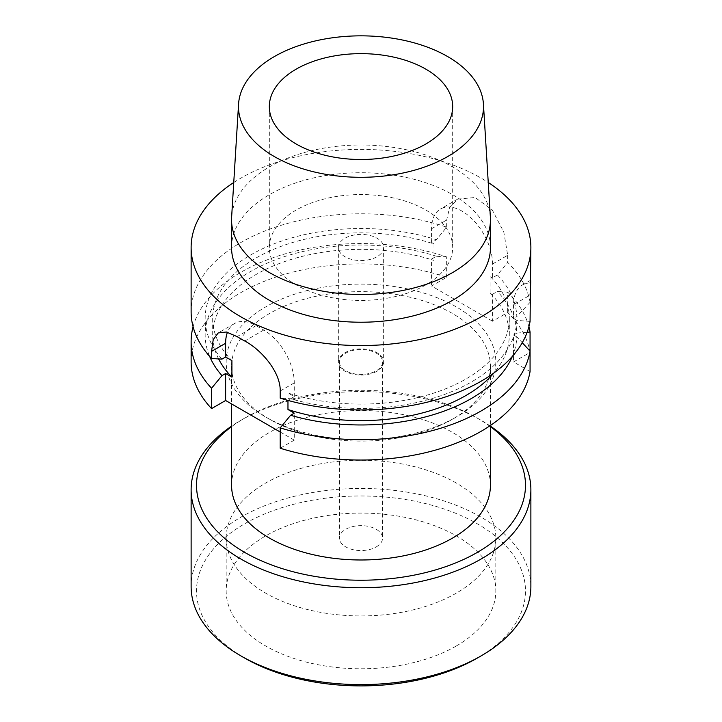 <?xml version="1.0" encoding="UTF-8"?>
<svg xmlns="http://www.w3.org/2000/svg" width="722" height="722" viewBox="0 0 722 722"><rect width="100%" height="100%" fill="white"/><g stroke="black" fill="none" stroke-linecap="round" stroke-linejoin="round"><path stroke-width="0.54" stroke-dasharray="3.61 2.71" d="M530.065 371.514L513.532 361.966L530.065 352.417A169.878 98.075 180 0 0 507.692 312.5L492.557 321.236L492.557 294.269L490.076 292.834A148.308 85.62 180 0 1 509.308 334.999A148.308 85.62 180 0 1 493.992 372.895M191.122 361.966A169.878 98.075 180 0 1 276.436 276.905A169.878 98.075 180 0 1 446.674 277.275L431.548 286.011L492.557 321.236M280.208 432.009L294.269 440.122L294.269 413.155M280.208 448.236L294.269 440.122M490.428 366.37A129.428 74.727 0 0 1 452.523 419.211L456.331 417.009A134.824 77.841 180 0 1 265.669 417.009A134.824 77.841 180 0 1 265.669 306.922A134.824 77.841 180 0 1 456.331 306.922A134.824 77.841 180 0 1 456.331 417.009L452.523 419.211A129.428 74.727 180 0 1 269.477 419.211A129.428 74.727 180 0 1 231.572 366.37A129.428 74.727 180 0 1 269.477 313.528A129.428 74.727 0 0 1 410.529 297.329A129.428 74.727 0 0 1 490.428 366.37L490.428 425.493M490.428 485.256A129.428 74.727 0 0 0 410.529 416.224A129.428 74.727 0 0 0 269.477 432.415A129.428 74.727 180 0 0 231.572 485.256M490.428 426.657A164.481 94.961 0 0 0 477.305 418.11A164.481 94.961 0 0 0 244.695 418.11L240.877 420.312L244.695 418.11A164.481 94.961 180 0 0 231.572 426.657M490.428 426.133A169.878 98.075 0 0 0 481.123 420.312A169.878 98.075 0 0 0 240.877 420.312L240.877 420.312A169.878 98.075 180 0 0 231.572 426.133M191.122 586.535A169.878 98.075 180 0 1 240.877 517.187A169.878 98.075 0 0 1 426.007 495.924A169.878 98.075 0 0 1 530.878 586.535M477.314 658.085A164.481 94.961 0 0 0 477.305 523.784A164.481 94.961 0 0 0 244.695 523.784A164.481 94.961 180 0 0 244.695 658.085M456.331 645.973A134.824 77.841 0 0 0 495.824 590.939A134.824 77.841 0 0 0 412.596 519.019A134.824 77.841 0 0 0 265.669 535.895A134.824 77.841 180 0 0 226.176 590.939A134.824 77.841 180 0 0 309.404 662.85A134.824 77.841 180 0 0 456.331 645.973M226.176 538.098A134.824 77.841 180 0 0 309.404 610.009A134.824 77.841 180 0 0 456.331 593.141A134.824 77.841 0 0 0 495.824 538.098A134.824 77.841 0 0 0 412.596 466.186A134.824 77.841 0 0 0 265.669 483.054A134.824 77.841 180 0 0 226.176 538.098L226.176 590.939M376.252 546.906A21.57 12.454 0 0 0 382.57 538.098A21.57 12.454 0 0 0 369.258 526.591A21.57 12.454 0 0 0 345.748 529.289A21.57 12.454 180 0 0 339.43 538.098A21.57 12.454 180 0 0 352.742 549.604A21.57 12.454 180 0 0 376.252 546.906M339.43 361.966A21.57 12.454 180 0 0 352.742 373.473A21.57 12.454 180 0 0 376.252 370.774A21.57 12.454 0 0 0 382.57 361.966A21.57 12.454 0 0 0 369.258 350.459A21.57 12.454 0 0 0 345.748 353.157A21.57 12.454 180 0 0 339.43 361.966L339.43 538.098M377.019 371.216A22.653 13.077 180 0 1 352.336 374.05A22.653 13.077 180 0 1 338.347 361.966A22.653 13.077 180 0 1 344.981 352.715A22.653 13.077 180 0 1 369.664 349.881A22.653 13.077 180 0 1 383.653 361.966A22.653 13.077 180 0 1 377.019 371.216M383.653 247.484A22.653 13.077 0 0 1 377.019 256.725A22.653 13.077 180 0 1 352.336 259.559A22.653 13.077 180 0 1 338.347 247.484A22.653 13.077 180 0 1 344.981 238.233A22.653 13.077 0 0 1 369.664 235.399A22.653 13.077 0 0 1 383.653 247.484L383.653 361.966M425.827 284.91A91.676 52.932 180 0 1 325.92 296.381A91.676 52.932 180 0 1 269.324 247.484A91.676 52.932 180 0 1 296.173 210.057A91.676 52.932 0 0 1 396.08 198.577A91.676 52.932 0 0 1 452.676 247.484A91.676 52.932 0 0 1 425.827 284.91M490.373 217.087A129.455 74.745 0 0 0 408.408 150.194A129.455 74.745 0 0 0 269.459 166.89A129.455 74.745 180 0 0 231.627 217.087M231.545 247.484A129.455 74.745 180 0 1 269.459 194.633A129.455 74.745 0 0 1 410.538 178.424A129.455 74.745 0 0 1 490.455 247.484M233.748 182.504A169.878 98.075 180 0 1 240.877 178.126A169.878 98.075 0 0 1 488.252 182.504M191.122 311.868A169.878 98.075 180 0 1 240.877 242.52A169.878 98.075 0 0 1 446.674 227.177L436.386 239.731L431.548 242.529L434.03 243.964A148.308 85.62 0 0 0 212.692 318.483A148.308 85.62 0 0 0 231.924 360.648M221.961 359.123A155.844 89.97 180 0 1 252.817 253.72A155.844 89.97 180 0 1 436.386 239.731M530.065 321.416L516.808 320.369A155.844 89.97 180 0 1 290.605 398.752L280.208 398.138M530.065 282.952A43.139 24.909 -120 0 0 522.466 284.973A43.139 24.909 -120 0 0 513.532 304.72L530.065 295.172L530.065 302.319A169.878 98.075 0 0 0 507.692 262.402L497.395 274.965A155.844 89.97 180 0 1 516.808 316.597L513.532 318.483L516.808 320.369M530.065 302.319L516.808 316.597M497.395 274.965L492.557 277.753L492.557 263.99A43.139 24.909 -120 0 0 473.731 220.571A43.139 24.909 -120 0 0 440.483 209.019A43.139 24.909 -120 0 0 431.548 228.766L431.548 242.529M290.605 398.752L294.269 396.64L287.97 393.003A148.308 85.62 0 0 0 509.308 318.483A148.308 85.62 0 0 0 490.076 276.318L492.557 277.753M193.09 326.741A169.878 98.075 180 0 1 446.674 256.924L446.674 277.275M528.91 326.741A169.878 98.075 180 0 0 507.692 292.148L507.692 312.5M446.674 256.924L436.386 256.247L431.548 259.036L431.548 286.011M492.557 263.99L507.692 255.263L503.812 232.105L492.233 209.903L475.094 197.494L457.595 199.137L449.58 207.557L446.674 220.03L446.674 227.177M490.076 276.318L490.076 292.834M434.03 243.964L434.03 260.471L431.548 259.036M507.692 292.148L497.395 291.471L492.557 294.269M507.692 255.263L507.692 262.402M436.386 256.247A155.844 89.97 0 0 0 266.328 263.53A155.844 89.97 0 0 0 209.624 356.37M512.376 356.37A155.844 89.97 0 0 0 516.808 336.885L522.259 342.697M527.168 332.255L516.808 333.104A155.844 89.97 0 0 0 497.395 291.471M218.613 358.933A148.308 85.62 180 0 1 212.692 334.999A148.308 85.62 180 0 1 434.03 260.471M516.808 336.885L513.532 334.999L513.532 361.966M516.808 333.104L513.532 334.999M287.97 393.003L287.97 400.421M294.269 396.64L294.269 382.877A43.139 24.909 -120 0 0 263.756 330.044L256.13 325.64A43.139 24.909 -120 0 0 234.56 323.501A43.139 24.909 -120 0 0 227.466 332.255M513.532 304.72L513.532 318.483M431.548 228.766L446.674 220.03M256.13 325.64L237.123 336.614M263.756 330.044L244.758 341.01M294.269 382.877L280.208 390.999M269.477 419.211L265.669 417.009M231.572 366.37L231.572 403.923M477.305 418.11L481.123 420.312M495.824 538.098L495.824 590.939M382.57 361.966L382.57 538.098M338.347 247.484L338.347 361.966M269.324 106.576L269.324 247.484M212.692 318.483L212.692 334.999M509.308 318.483L509.308 334.999M234.56 323.501L218.206 332.941M530.878 280.118L522.466 284.973M457.595 199.137L440.483 209.019M452.676 106.576L452.676 247.484"/><path stroke-width="1.08" d="M209.624 356.37A155.844 89.97 0 0 0 221.961 375.639L211.564 388.255L211.564 408.607A169.878 98.075 180 0 1 191.122 361.966L191.122 341.614A169.878 98.075 180 0 1 193.09 326.741M211.564 408.607L225.625 400.493L280.208 432.009M530.065 371.514A169.878 98.075 180 0 1 280.208 448.236L280.208 427.884A169.878 98.075 180 0 0 530.065 351.154L530.065 371.514M231.572 403.923L231.572 485.256A129.428 74.727 180 0 0 311.471 554.297A129.428 74.727 180 0 0 452.523 538.098A129.428 74.727 0 0 0 490.428 485.256L490.428 425.493M231.572 426.657A164.481 94.961 180 0 0 251.897 556.319A164.481 94.961 180 0 0 477.305 552.411A164.481 94.961 0 0 0 490.428 426.657M231.572 426.133A169.878 98.075 180 0 0 191.122 489.66A169.878 98.075 180 0 0 295.993 580.271A169.878 98.075 180 0 0 481.123 559.008A169.878 98.075 0 0 0 530.878 489.66A169.878 98.075 0 0 0 490.428 426.133M477.314 658.085A164.481 94.961 0 0 1 477.305 658.085L481.123 655.883A169.878 98.075 180 0 1 240.877 655.883A169.878 98.075 180 0 1 191.122 586.535L191.122 489.66M240.877 655.883L244.695 658.085A164.481 94.961 180 0 0 477.305 658.085L481.123 655.883A169.878 98.075 0 0 0 530.878 586.535L530.878 489.66M425.827 144.003A91.676 52.932 180 0 1 325.92 155.474A91.676 52.932 180 0 1 269.324 106.576A91.676 52.932 180 0 1 296.173 69.15A91.676 52.932 180 0 1 396.08 57.67A91.676 52.932 180 0 1 452.676 106.576A91.676 52.932 180 0 1 425.827 144.003M238.567 104.067A122.505 70.729 180 0 0 312.121 171.43A122.505 70.729 180 0 0 447.622 156.584A122.505 70.729 0 0 0 483.433 104.067A122.505 70.729 0 0 0 405.872 40.757A122.505 70.729 0 0 0 274.378 56.56A122.505 70.729 180 0 0 238.567 104.067L231.627 217.087A129.455 74.745 180 0 0 231.545 219.741L231.545 247.484A129.455 74.745 180 0 0 311.462 316.534A129.455 74.745 180 0 0 452.541 300.334A129.455 74.745 0 0 0 490.455 247.484L490.455 219.741A129.455 74.745 0 0 0 490.373 217.087L483.433 104.067M231.545 219.741A129.455 74.745 180 0 0 311.462 288.791A129.455 74.745 180 0 0 452.541 272.591A129.455 74.745 0 0 0 490.455 219.741M488.252 182.504A169.878 98.075 0 0 1 530.878 247.484A169.878 98.075 0 0 1 481.123 316.832A169.878 98.075 180 0 1 295.993 338.095A169.878 98.075 180 0 1 191.122 247.484A169.878 98.075 180 0 1 233.748 182.504M227.466 332.255A43.139 24.909 -120 0 0 225.625 343.248L211.564 351.37L211.564 358.509A169.878 98.075 180 0 1 191.122 311.868L191.122 247.484M211.564 351.37L213.234 339.575L218.206 332.941L226.356 332.003L237.123 336.614A169.878 98.075 180 0 0 244.758 341.01C261.535 349.863 280.65 372.191 280.208 390.999L280.208 398.138A169.878 98.075 180 0 0 481.123 381.216A169.878 98.075 0 0 0 530.065 321.416L530.878 247.484M211.564 358.509L221.961 359.123L225.625 357.011L231.924 360.648L231.924 377.164A148.308 85.62 180 0 1 218.613 358.933M221.961 375.639L225.625 373.527L225.625 400.493M225.625 343.248L225.625 357.011M211.564 388.255A169.878 98.075 180 0 1 191.122 341.614M528.91 326.741A169.878 98.075 180 0 1 530.065 332.066L530.065 352.417M280.208 427.884L290.605 415.267A155.844 89.97 0 0 0 512.376 356.37M522.259 342.697L530.065 351.154M530.065 332.066L527.168 332.255M225.625 373.527L231.924 377.164M290.605 415.267L294.269 413.155L287.97 409.518A148.308 85.62 180 0 0 493.992 372.895M287.97 400.421L287.97 409.518M530.065 282.952C530.932 276.905 530.932 280.975 530.065 295.172"/></g></svg>
